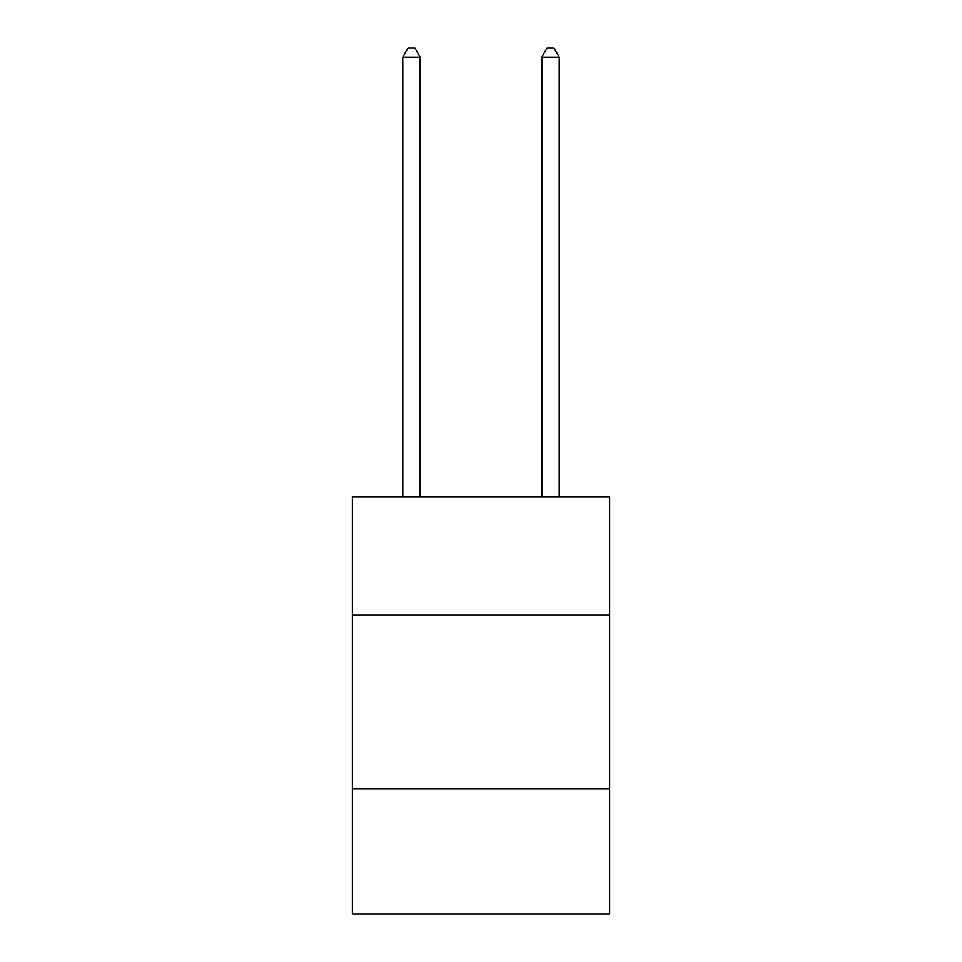 <?xml version="1.0" encoding="UTF-8"?>
<svg xmlns="http://www.w3.org/2000/svg" width="962" height="962" viewBox="0 0 962 962"><rect width="100%" height="100%" fill="white"/><g stroke="black" fill="none" stroke-linecap="round" stroke-linejoin="round"><path stroke-width="1.44" d="M609.631 614.922L609.631 496.717L352.369 496.717L352.369 614.922L609.631 614.922L609.631 913.9L352.369 913.9L352.369 614.922M609.631 788.744L352.369 788.744M420.166 496.717L420.166 57.143L402.777 57.143L402.777 496.717M402.777 57.143L407.996 48.1L414.947 48.1L420.166 57.143M559.223 496.717L559.223 57.143L541.834 57.143L541.834 496.717M541.834 57.143L547.053 48.1L554.004 48.1L559.223 57.143"/></g></svg>
